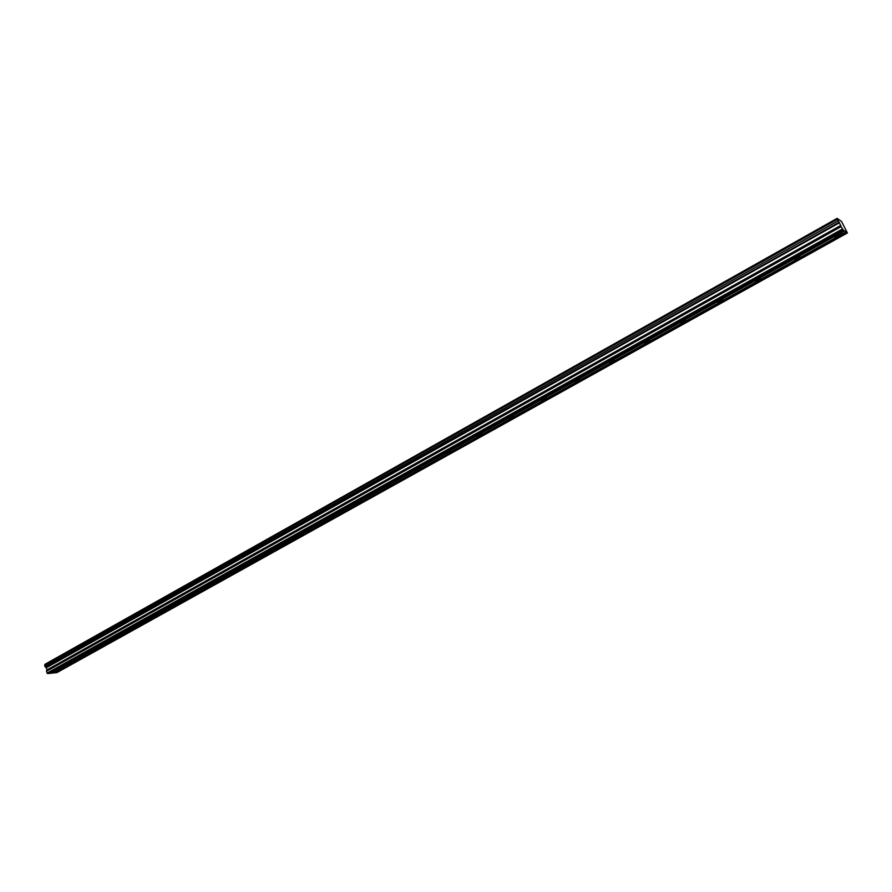 <?xml version="1.0" encoding="UTF-8"?>
<svg xmlns="http://www.w3.org/2000/svg" width="892" height="892" viewBox="0 0 892 892"><rect width="100%" height="100%" fill="white"/><g stroke="black" fill="none" stroke-linecap="round" stroke-linejoin="round"><path stroke-width="1.34" d="M44.99 664.295L837.142 218.35L44.957 664.417L837.142 218.35L841.535 221.472L847.4 232.968L846.653 232.344L55.46 672.646L56.832 672.646L847.4 232.968M50.744 673.315L54.969 670.962L54.479 671.609L58.069 670.628L53.854 672.981L49.305 673.326M46.507 671.174L46.93 669.914L46.116 667.595L839.261 222.509L841.111 226.635L46.507 671.174L47.098 673.114L48.96 673.516L843.475 230.203L846.653 232.344M845.928 231.976L834.945 237.372L836.618 235.276L844.401 230.95M798.128 258.591L794.872 259.661L796.456 257.665L54.969 670.962L58.549 669.992L58.069 670.628L80.47 658.162L76.89 659.132L77.392 658.463L80.971 657.493L80.47 658.162L103.327 645.429L99.759 646.41L100.272 645.708L103.851 644.738L103.327 645.429L126.664 632.439L123.096 633.42L123.642 632.696L127.199 631.714L126.664 632.439L150.48 619.182L146.924 620.152L147.492 619.394L151.038 618.424L150.48 619.182L174.799 605.635L171.264 606.616L171.844 605.824L175.389 604.843L174.799 605.635L199.652 591.809L196.117 592.779L196.719 591.953L200.254 590.972L199.652 591.809L225.029 577.67L221.506 578.652L222.141 577.793L225.654 576.812L225.029 577.67L250.953 563.231L247.452 564.212L248.11 563.309L251.622 562.328L250.953 563.231L277.468 548.48L273.967 549.461L274.658 548.513L278.148 547.532L277.468 548.48L304.562 533.394L301.083 534.375L301.797 533.383L305.276 532.401L304.562 533.394L332.27 517.962L328.802 518.954L329.549 517.918L333.017 516.925L332.27 517.962L360.613 502.185L357.157 503.177L357.937 502.096L361.394 501.103L360.613 502.185L389.603 486.04L386.169 487.043L386.983 485.906L390.428 484.902L389.603 486.04L419.273 469.526L415.85 470.519L416.72 469.337L420.143 468.333L419.273 469.526L449.646 452.612L446.245 453.615L447.148 452.367L450.549 451.363L449.646 452.612L480.743 435.296L477.354 436.311L478.313 435.006L481.702 433.991L480.743 435.296L512.599 417.567L509.22 418.582L510.224 417.211L513.602 416.196L512.599 417.567L545.224 399.404L541.868 400.419L542.927 398.98L546.283 397.966L545.224 399.404L578.663 380.784L575.329 381.809L576.444 380.304L579.789 379.278L578.663 380.784L612.949 361.695L609.626 362.721L610.808 361.148L614.131 360.112L612.949 361.695L648.105 342.127L644.793 343.164L646.042 341.513L649.354 340.465L648.105 342.127L684.153 322.045L680.864 323.094L682.19 321.365L685.48 320.317L684.153 322.045L721.16 301.451L717.882 302.5L719.275 300.682L722.565 299.634L721.16 301.451L759.137 280.3L755.87 281.359L757.353 279.464L760.62 278.404L759.137 280.3L838.179 236.291L839.863 234.195L836.618 235.276L796.456 257.665L799.711 256.595L798.128 258.591M837.175 218.473L837.41 219.254L44.633 665.265L44.99 666.569L45.96 667.461L839.116 222.286L45.905 667.383M44.957 664.417L44.745 665.209M54.189 672.791L55.46 672.646M44.611 665.365L837.421 219.343L44.622 665.276M837.421 219.343L838.179 220.859L44.99 666.569M45.079 666.647L838.179 220.859M838.257 220.982L839.049 222.175M46.507 671.275L841.111 226.635M841.156 226.758L843.52 230.348M55.616 672.78L846.798 232.567M844.256 230.727L50.588 673.181M47.733 673.65L842.907 229.946M47.098 673.114L842.316 229.066M46.25 667.785L839.428 222.788M46.941 670.126L840.866 225.676M840.766 225.442L46.93 669.914"/></g></svg>
